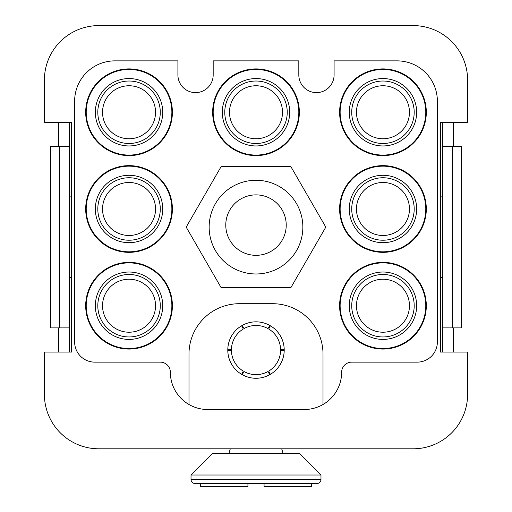<?xml version="1.0" encoding="UTF-8"?>
<svg xmlns="http://www.w3.org/2000/svg" width="512" height="512" viewBox="0 0 512 512"><rect width="100%" height="100%" fill="white"/><g stroke="black" fill="none" stroke-linecap="round" stroke-linejoin="round"><path stroke-width="0.77" d="M442.406 196.896L440.397 196.896L440.397 122.33L467.597 122.33L467.597 80.013A54.413 54.413 0 0 0 413.19 25.6L98.81 25.6A54.413 54.413 0 0 0 44.403 80.013L44.403 122.33L71.603 122.33L71.603 196.896L69.594 196.896M440.397 122.33L440.397 352.07L440.397 277.504L442.406 277.504M440.397 352.07L467.597 352.07L467.597 394.387A54.413 54.413 0 0 1 413.19 448.8L98.81 448.8A54.413 54.413 0 0 1 44.403 394.387L44.403 352.07L71.603 352.07L71.603 122.33M69.594 277.504L71.603 277.504L71.603 352.07M323.008 354.086L323.008 404.506A37.28 37.28 0 0 0 341.645 372.224A10.074 10.074 0 0 1 351.725 362.144L417.216 362.144A20.154 20.154 0 0 0 437.37 341.99L437.37 101.171A40.307 40.307 0 0 0 397.069 60.864L334.093 60.864L334.093 74.976A17.632 17.632 0 0 1 316.454 92.608A17.632 17.632 0 0 1 298.822 74.976L298.822 60.864L213.178 60.864L213.178 74.976A17.632 17.632 0 0 1 195.546 92.608A17.632 17.632 0 0 1 177.907 74.976L177.907 60.864L114.931 60.864A40.307 40.307 0 0 0 74.63 101.171L74.63 341.99A20.154 20.154 0 0 0 94.784 362.144L160.275 362.144A10.074 10.074 0 0 1 170.355 372.224A37.28 37.28 0 0 0 188.992 404.506L188.992 354.086A50.381 50.381 0 0 1 239.373 303.706L272.627 303.706A50.381 50.381 0 0 1 323.008 354.086M256 273.978A46.854 46.854 0 0 0 302.854 227.123A46.854 46.854 0 0 0 256 180.269A46.854 46.854 0 0 0 209.146 227.123A46.854 46.854 0 0 0 256 273.978M256 321.837A28.211 28.211 0 0 1 284.211 350.054A28.211 28.211 0 0 1 256 378.266A28.211 28.211 0 0 1 227.789 350.054A28.211 28.211 0 0 1 256 321.837M290.906 287.584L221.094 287.584L186.189 227.123L221.094 166.669L290.906 166.669L325.811 227.123L290.906 287.584M188.992 404.506A37.28 37.28 0 0 0 207.635 409.504L304.365 409.504A37.28 37.28 0 0 0 323.008 404.506M403.744 267.674A43.354 43.354 0 0 0 344.915 284.934A43.354 43.354 0 0 0 362.176 343.763A43.354 43.354 0 0 0 421.005 326.502A43.354 43.354 0 0 0 403.744 267.674M149.824 267.674A43.354 43.354 0 0 0 90.995 284.934A43.354 43.354 0 0 0 108.256 343.763A43.354 43.354 0 0 0 167.085 326.502A43.354 43.354 0 0 0 149.824 267.674M403.744 170.944A43.354 43.354 0 0 0 344.915 188.205A43.354 43.354 0 0 0 362.176 247.034A43.354 43.354 0 0 0 421.005 229.773A43.354 43.354 0 0 0 403.744 170.944M149.824 170.944A43.354 43.354 0 0 0 90.995 188.205A43.354 43.354 0 0 0 108.256 247.034A43.354 43.354 0 0 0 167.085 229.773A43.354 43.354 0 0 0 149.824 170.944M403.744 74.208A43.354 43.354 0 0 0 344.915 91.469A43.354 43.354 0 0 0 362.176 150.298A43.354 43.354 0 0 0 421.005 133.037A43.354 43.354 0 0 0 403.744 74.208M276.781 74.208A43.354 43.354 0 0 0 217.958 91.469A43.354 43.354 0 0 0 235.219 150.298A43.354 43.354 0 0 0 294.042 133.037A43.354 43.354 0 0 0 276.781 74.208M149.824 74.208A43.354 43.354 0 0 0 90.995 91.469A43.354 43.354 0 0 0 108.256 150.298A43.354 43.354 0 0 0 167.085 133.037A43.354 43.354 0 0 0 149.824 74.208M144.013 278.304A31.238 31.238 0 0 0 101.626 290.746A31.238 31.238 0 0 0 114.067 333.133A31.238 31.238 0 0 0 156.454 320.691A31.238 31.238 0 0 0 144.013 278.304M145.197 276.147A33.696 33.696 0 0 0 99.469 289.562A33.696 33.696 0 0 0 112.883 335.29A33.696 33.696 0 0 0 158.611 321.875A33.696 33.696 0 0 0 145.197 276.147M108.512 343.302A42.822 42.822 0 0 1 91.456 285.184A42.822 42.822 0 0 1 149.568 268.134A42.822 42.822 0 0 1 166.624 326.246A42.822 42.822 0 0 1 108.512 343.302M141.747 282.464A26.502 26.502 0 0 1 152.294 318.426A26.502 26.502 0 0 1 116.333 328.973A26.502 26.502 0 0 1 105.786 293.011A26.502 26.502 0 0 1 141.747 282.464M144.013 84.845A31.238 31.238 0 0 0 101.626 97.28A31.238 31.238 0 0 0 114.067 139.667A31.238 31.238 0 0 0 156.454 127.232A31.238 31.238 0 0 0 144.013 84.845M145.197 82.682A33.696 33.696 0 0 0 99.469 96.102A33.696 33.696 0 0 0 112.883 141.83A33.696 33.696 0 0 0 158.611 128.41A33.696 33.696 0 0 0 145.197 82.682M108.512 149.837A42.822 42.822 0 0 1 91.456 91.725A42.822 42.822 0 0 1 149.568 74.675A42.822 42.822 0 0 1 166.624 132.787A42.822 42.822 0 0 1 108.512 149.837M141.747 88.998A26.502 26.502 0 0 1 152.294 124.96A26.502 26.502 0 0 1 116.333 135.514A26.502 26.502 0 0 1 105.786 99.552A26.502 26.502 0 0 1 141.747 88.998M397.933 181.574A31.238 31.238 0 0 0 355.546 194.01A31.238 31.238 0 0 0 367.987 236.397A31.238 31.238 0 0 0 410.374 223.962A31.238 31.238 0 0 0 397.933 181.574M399.117 179.411A33.696 33.696 0 0 0 353.389 192.832A33.696 33.696 0 0 0 366.803 238.56A33.696 33.696 0 0 0 412.531 225.146A33.696 33.696 0 0 0 399.117 179.411M362.432 246.566A42.822 42.822 0 0 1 345.376 188.454A42.822 42.822 0 0 1 403.488 171.405A42.822 42.822 0 0 1 420.544 229.517A42.822 42.822 0 0 1 362.432 246.566M395.667 185.728A26.502 26.502 0 0 1 406.214 221.69A26.502 26.502 0 0 1 370.253 232.243A26.502 26.502 0 0 1 359.706 196.282A26.502 26.502 0 0 1 395.667 185.728M397.933 84.845A31.238 31.238 0 0 0 355.546 97.28A31.238 31.238 0 0 0 367.987 139.667A31.238 31.238 0 0 0 410.374 127.232A31.238 31.238 0 0 0 397.933 84.845M399.117 82.682A33.696 33.696 0 0 0 353.389 96.102A33.696 33.696 0 0 0 366.803 141.83A33.696 33.696 0 0 0 412.531 128.41A33.696 33.696 0 0 0 399.117 82.682M362.432 149.837A42.822 42.822 0 0 1 345.376 91.725A42.822 42.822 0 0 1 403.488 74.675A42.822 42.822 0 0 1 420.544 132.787A42.822 42.822 0 0 1 362.432 149.837M395.667 88.998A26.502 26.502 0 0 1 406.214 124.96A26.502 26.502 0 0 1 370.253 135.514A26.502 26.502 0 0 1 359.706 99.552A26.502 26.502 0 0 1 395.667 88.998M270.976 84.845A31.238 31.238 0 0 0 228.589 97.28A31.238 31.238 0 0 0 241.024 139.667A31.238 31.238 0 0 0 283.411 127.232A31.238 31.238 0 0 0 270.976 84.845M272.154 82.682A33.696 33.696 0 0 0 226.426 96.102A33.696 33.696 0 0 0 239.846 141.83A33.696 33.696 0 0 0 285.574 128.41A33.696 33.696 0 0 0 272.154 82.682M235.469 149.837A42.822 42.822 0 0 1 218.419 91.725A42.822 42.822 0 0 1 276.531 74.675A42.822 42.822 0 0 1 293.581 132.787A42.822 42.822 0 0 1 235.469 149.837M268.704 88.998A26.502 26.502 0 0 1 279.258 124.96A26.502 26.502 0 0 1 243.296 135.514A26.502 26.502 0 0 1 232.742 99.552A26.502 26.502 0 0 1 268.704 88.998M144.013 181.574A31.238 31.238 0 0 0 101.626 194.01A31.238 31.238 0 0 0 114.067 236.397A31.238 31.238 0 0 0 156.454 223.962A31.238 31.238 0 0 0 144.013 181.574M145.197 179.411A33.696 33.696 0 0 0 99.469 192.832A33.696 33.696 0 0 0 112.883 238.56A33.696 33.696 0 0 0 158.611 225.146A33.696 33.696 0 0 0 145.197 179.411M108.512 246.566A42.822 42.822 0 0 1 91.456 188.454A42.822 42.822 0 0 1 149.568 171.405A42.822 42.822 0 0 1 166.624 229.517A42.822 42.822 0 0 1 108.512 246.566M141.747 185.728A26.502 26.502 0 0 1 152.294 221.69A26.502 26.502 0 0 1 116.333 232.243A26.502 26.502 0 0 1 105.786 196.282A26.502 26.502 0 0 1 141.747 185.728M397.933 278.304A31.238 31.238 0 0 0 355.546 290.746A31.238 31.238 0 0 0 367.987 333.133A31.238 31.238 0 0 0 410.374 320.691A31.238 31.238 0 0 0 397.933 278.304M399.117 276.147A33.696 33.696 0 0 0 353.389 289.562A33.696 33.696 0 0 0 366.803 335.29A33.696 33.696 0 0 0 412.531 321.875A33.696 33.696 0 0 0 399.117 276.147M362.432 343.302A42.822 42.822 0 0 1 345.376 285.184A42.822 42.822 0 0 1 403.488 268.134A42.822 42.822 0 0 1 420.544 326.246A42.822 42.822 0 0 1 362.432 343.302M395.667 282.464A26.502 26.502 0 0 1 406.214 318.426A26.502 26.502 0 0 1 370.253 328.973A26.502 26.502 0 0 1 359.706 293.011A26.502 26.502 0 0 1 395.667 282.464M242.72 373.798A27.206 27.206 0 0 1 242.08 373.427M228.8 350.426A27.206 27.206 0 0 1 228.8 349.683M269.92 373.427A27.206 27.206 0 0 1 269.28 373.798M269.824 374.65L267.872 371.584A24.589 24.589 0 0 1 244.128 371.584L242.176 374.65M269.28 326.31A27.206 27.206 0 0 1 269.92 326.682M283.2 349.683A27.206 27.206 0 0 1 283.2 350.426M242.08 326.682A27.206 27.206 0 0 1 242.72 326.31M227.789 349.728L231.418 349.568A24.589 24.589 0 0 1 243.29 329.005L241.613 325.786M284.211 350.381L280.582 350.534A24.589 24.589 0 0 1 268.71 371.098L270.387 374.323M242.176 325.459L244.128 328.525A24.589 24.589 0 0 1 267.872 328.525L269.824 325.459M241.613 374.323L243.29 371.098A24.589 24.589 0 0 1 231.418 350.534L227.789 350.381M270.387 325.786L268.71 329.005A24.589 24.589 0 0 1 280.582 349.568L284.211 349.728M256 194.88A30.227 30.227 0 0 1 286.227 225.107A30.227 30.227 0 0 1 256 255.334A30.227 30.227 0 0 1 225.773 225.107A30.227 30.227 0 0 1 256 194.88M453.491 327.885L453.491 352.07M58.509 352.07L58.509 327.885M69.594 122.33L69.594 146.515L50.65 146.515L50.65 327.885L69.594 327.885L69.594 352.07M58.509 146.515L58.509 122.33M453.491 122.33L453.491 146.515M442.406 122.33L442.406 146.515L452.486 146.515L452.486 327.885L442.406 327.885L442.406 352.07M452.486 327.885L461.35 327.885L461.35 146.515L452.486 146.515M69.594 146.515L69.594 327.885M59.514 146.515L59.514 327.885M442.406 146.515L442.406 327.885M200.582 483.578L200.582 486.4L247.936 486.4L247.936 483.578M264.064 483.578L264.064 486.4L311.418 486.4L311.418 483.578M191.021 479.546L191.021 475.027L320.979 475.027L320.979 479.546C320.762 481.971 319.418 483.315 316.947 483.578L195.053 483.578C192.582 483.315 191.238 481.971 191.021 479.546L320.979 479.546M284.762 483.578L199.571 483.578M320.979 475.027L299.296 453.35L212.704 453.35L191.021 475.027M230.304 448.8L228.934 453.35M281.696 448.8L283.066 453.35"/></g></svg>
